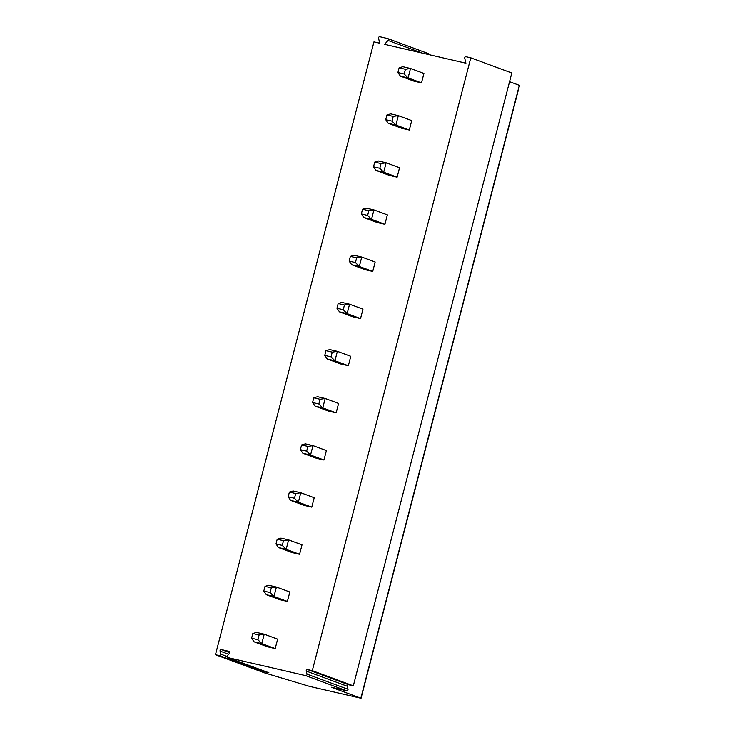 <?xml version="1.0" encoding="UTF-8"?>
<svg xmlns="http://www.w3.org/2000/svg" width="735" height="735" viewBox="0 0 735 735"><rect width="100%" height="100%" fill="white"/><g stroke="black" fill="none" stroke-linecap="round" stroke-linejoin="round"><path stroke-width="1.1" d="M465.916 63.201L384.589 44.339L388.043 40.443A1.167 1.047 -69.7 0 0 387.593 38.542L379.876 36.75A1.167 1.047 -69.7 0 0 378.553 38.238L379.719 43.209L373.959 41.877L215.465 654.71L264.692 672.92L309.371 686.334L361.041 698.25L331.32 687.234L346.672 690.799A1.167 1.047 -69.7 0 0 347.995 689.301L347.278 686.242A1.167 1.047 -69.7 0 1 348.601 684.744L353.315 685.838L312.292 670.669L470.786 57.826L466.073 56.742A1.167 1.047 -69.7 0 0 464.75 58.23L465.916 63.201M361.041 698.25L519.535 85.407L509.557 81.695M470.786 57.826L511.808 72.995L353.315 685.838M312.292 670.669L307.588 669.576A1.167 1.047 -69.7 0 0 306.265 671.073L306.982 674.133L347.995 689.301M346.672 690.799L305.659 675.63A1.167 1.047 -69.7 0 0 306.982 674.133M305.659 675.63L227.868 657.586A1.167 1.047 -69.7 0 1 227.418 655.684L229.55 653.286A1.167 1.047 -69.7 0 0 229.109 651.385L221.382 649.593A1.167 1.047 -69.7 0 0 220.059 651.081L220.776 654.15L227.097 656.484M268.661 672.672A1.167 1.047 110.3 0 0 268.881 672.755L260.475 670.807L219.462 655.638A1.167 1.047 -69.7 0 0 220.776 654.15M219.462 655.638L215.465 654.71M259.115 634.976L257.893 639.689L261.779 643.621L264.223 634.186L277.637 639.147L275.193 648.573L267.54 646.8L254.126 641.839L251.6 638.228L252.822 633.515L259.115 634.976L264.223 634.186L256.57 632.412L252.822 633.515M271.307 587.835L270.085 592.548L273.971 596.471L276.415 587.044L289.829 592.006L287.385 601.432L279.732 599.659L266.318 594.698L263.791 591.087L265.013 586.374L271.307 587.835L276.415 587.044L268.762 585.271L265.013 586.374M283.499 540.694L282.277 545.407L286.163 549.33L288.607 539.903L302.021 544.865L299.577 554.291L291.924 552.518L278.51 547.557L275.983 543.946L277.205 539.233L283.499 540.694L288.607 539.903L280.954 538.13L277.205 539.233M295.69 493.553L294.469 498.266L298.355 502.189L300.799 492.762L314.212 497.724L311.769 507.15L304.115 505.377L290.702 500.416L288.175 496.805L289.397 492.092L295.69 493.553L300.799 492.762L293.146 490.989L289.397 492.092M307.882 446.411L306.66 451.125L310.547 455.048L312.991 445.621L326.395 450.583L323.96 460.009L316.307 458.236L302.894 453.274L300.367 449.664L301.589 444.951L307.882 446.411L312.991 445.621L305.337 443.848L301.589 444.951M320.074 399.27L318.852 403.984L322.738 407.907L325.182 398.48L338.587 403.441L336.152 412.868L328.499 411.095L315.085 406.133L312.559 402.523L313.781 397.81L320.074 399.27L325.182 398.48L317.529 396.707L313.781 397.81M332.266 352.129L331.044 356.842L334.93 360.766L337.374 351.339L350.779 356.3L348.344 365.727L340.691 363.954L327.277 358.992L324.751 355.382L325.972 350.668L332.266 352.129L337.374 351.339L329.721 349.566L325.972 350.668M344.458 304.988L343.236 309.701L347.122 313.625L349.566 304.198L362.971 309.159L360.536 318.586L352.883 316.813L339.469 311.851L336.942 308.241L338.164 303.527L344.458 304.988L349.566 304.198L341.913 302.425L338.164 303.527M356.65 257.847L355.428 262.56L359.314 266.483L361.758 257.057L375.162 262.018L372.728 271.445L365.075 269.671L351.661 264.71L349.134 261.1L350.356 256.386L356.65 257.847L361.758 257.057L354.105 255.284L350.356 256.386M368.841 210.706L367.619 215.419L371.506 219.342L373.95 209.916L387.354 214.877L384.919 224.304L377.266 222.53L363.853 217.569L361.326 213.958L362.548 209.245L368.841 210.706L373.95 209.916L366.296 208.143L362.548 209.245M381.033 163.565L379.811 168.278L383.698 172.201L386.132 162.775L399.546 167.736L397.111 177.163L389.458 175.389L376.044 170.428L373.518 166.817L374.74 162.104L381.033 163.565L386.132 162.775L378.479 161.002L374.74 162.104M393.225 116.415L392.003 121.137L395.889 125.06L398.324 115.634L411.738 120.595L409.303 130.022L401.65 128.248L388.236 123.287L385.71 119.676L386.932 114.963L393.225 116.415L398.324 115.634L390.671 113.852L386.932 114.963M405.417 69.274L404.195 73.996L408.081 77.919L410.516 68.493L423.93 73.445L421.495 82.88L413.842 81.107L400.428 76.146L397.901 72.535L399.123 67.822L405.417 69.274L410.516 68.493L402.863 66.71L399.123 67.822M428.974 54.629A1.167 1.047 -69.7 0 0 428.202 53.554L387.814 38.624M261.715 670.118A1.167 1.047 110.3 0 1 260.475 670.807M275.193 648.573L261.779 643.621L254.126 641.839M257.893 639.689L251.6 638.228M287.385 601.432L273.971 596.471L266.318 594.698M270.085 592.548L263.791 591.087M299.577 554.291L286.163 549.33L278.51 547.557M282.277 545.407L275.983 543.946M311.769 507.15L298.355 502.189L290.702 500.416M294.469 498.266L288.175 496.805M323.96 460.009L310.547 455.048L302.894 453.274M306.66 451.125L300.367 449.664M336.152 412.868L322.738 407.907L315.085 406.133M318.852 403.984L312.559 402.523M348.344 365.727L334.93 360.766L327.277 358.992M331.044 356.842L324.751 355.382M360.536 318.586L347.122 313.625L339.469 311.851M343.236 309.701L336.942 308.241M372.728 271.445L359.314 266.483L351.661 264.71M355.428 262.56L349.134 261.1M384.919 224.304L371.506 219.342L363.853 217.569M367.619 215.419L361.326 213.958M397.111 177.163L383.698 172.201L376.044 170.428M379.811 168.278L373.518 166.817M409.303 130.022L395.889 125.06L388.236 123.287M392.003 121.137L385.71 119.676M421.495 82.88L408.081 77.919L400.428 76.146M404.195 73.996L397.901 72.535M519.342 85.315L360.848 698.158M388.043 40.443L422.101 53.039M307.588 669.576L348.601 684.744M306.265 671.073L347.278 686.242M268.881 672.755L227.868 657.586M220.059 651.081L228.677 654.269M221.382 649.593L229.844 652.717M428.321 53.591L387.712 38.578M268.771 672.727L227.749 657.559"/></g></svg>
